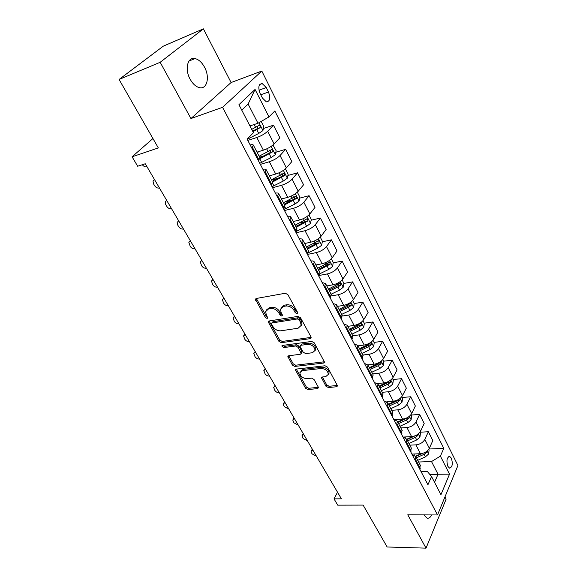 <?xml version="1.0" encoding="UTF-8"?>
<svg xmlns="http://www.w3.org/2000/svg" width="577" height="577" viewBox="0 0 577 577"><rect width="100%" height="100%" fill="white"/><g stroke="black" fill="none" stroke-linecap="round" stroke-linejoin="round"><path stroke-width="0.87" d="M297.018 313.636L297.696 313.008L297.544 312.301L287.88 294.631L285.312 293.246L256.325 298.475L255.445 299.304L265.406 317.53L267.137 318.468L267.757 317.891L266.35 314.97L265.622 311.63L268.485 308.962L270.865 308.558C274.14 308.349 276.816 309.799 278.886 312.9L280.133 315.129L281.886 316.081L282.535 315.482L281.136 312.532L280.429 309.229L283.408 306.43L285.853 306.019C289.207 305.803 291.919 307.267 293.996 310.412L295.236 312.676L297.018 313.636M423.857 514.886L427.009 518.096C428.848 518.579 430.399 517.526 431.654 514.922M204.539 67.199C201.878 62.359 198.719 59.481 195.048 58.573C187.583 56.618 184.489 69.269 190.143 79.222C192.812 83.961 195.928 86.774 199.476 87.654C207.042 89.594 210.042 77.08 204.539 67.199M451.358 458.174L449.707 456.429C446.822 457.345 446.216 460.662 447.889 466.389L449.526 468.106C452.411 467.182 453.024 463.872 451.358 458.174M325.947 386.222L328.378 387.556L336.55 386.763L337.538 385.926L327.52 367.116L325.039 365.76L296.326 369.085L295.41 369.864L305.543 388.242L307.923 389.562L317.473 388.624L318.417 387.831L318.223 386.987L314.018 379.471L311.602 378.144L306.834 378.649C302.644 378.267 300.314 376.298 299.86 372.742L302.319 370.636L321.223 368.487C325.471 368.826 327.844 370.795 328.335 374.386L325.709 376.637L322.521 376.976L321.555 377.798L325.947 386.222L326.726 384.938L329.157 386.273L337.314 385.465L336.55 386.763M160.168 62.294L190.944 118.545L231.103 82.533L203.4 28.85L160.168 62.294L119.078 79.467L158.329 147.921L132.09 156.793L137.665 166.241L145.253 163.76L341.389 498.816L334.018 498.874L337.725 505.156L363.121 505.091L387.138 546.982L426.021 548.15L446.122 499.163L444.961 496.912M190.944 118.545L222.571 107.315L437.517 514.958L407.773 514.807L426.021 548.15M310.188 338.656L311.162 337.769L310.96 336.831L300.523 317.754L297.984 316.376L269.07 320.985L268.182 321.8L278.915 341.339L281.36 342.673L310.188 338.656L311.017 337.394L282.218 341.433L281.36 342.673M314.22 342.803L324.548 362.197L323.56 363.063L294.833 366.445L292.416 365.126L287.865 356.543L288.774 355.749L300.278 354.285L301.216 353.456L298.1 347.332L295.64 345.991L283.653 347.606L281.792 346.005L282.427 345.443L311.71 341.433L314.22 342.803M119.078 79.467L163.262 46.182L203.4 28.85M260.104 93.481L262.369 97.975L266.343 101.869C269.978 101.444 270.692 98.162 268.493 92.031L266.264 87.567L262.218 83.593C258.583 84.018 257.883 87.315 260.104 93.481M222.571 107.315L261.807 71.043L457.922 465.502L437.517 514.958M255.07 89.442L268.961 116.929L257.984 123.269L248.124 104.055L255.07 89.442L238.943 104.689L253.447 132.696L247.122 139.122L427.932 484.752L431.531 476.501L427.204 471.308L420.986 471.474M428.956 449.014L443.792 448.358L274.84 110.957L268.961 116.929M443.792 448.358L440.41 456.126L449.519 474.15L440.951 494.684L431.531 476.501M231.103 82.533L261.807 71.043M337.523 492.217L334.018 498.874M152.941 138.523L132.09 156.793M248.124 104.055L241.77 110.149M257.984 123.269L249.942 125.923M429.836 474.46L438.03 474.258L431.517 461.564L418.599 462.011M408.942 443.482L416.709 439.948L419.948 437.099L420.431 433.197L419.933 432.223L428.358 431.74L432.829 440.583L429.353 448.286C427.535 451.423 424.571 453.233 420.453 453.717L411.884 454.07M428.358 431.74L424.823 439.407C422.984 442.537 419.998 444.355 415.873 444.867L409.814 445.156M411.156 415.043L419.616 414.445L424.189 423.482L420.597 431.12C418.736 434.243 415.736 436.068 411.596 436.601L402.991 437.07L406.662 439.119L405.999 442.826M419.616 414.445L415.967 422.047C414.084 425.155 411.062 426.994 406.915 427.55L400.827 427.925M402.191 397.481L410.687 396.767L415.353 406.006L411.653 413.579C409.742 416.681 406.706 418.52 402.544 419.104L395.461 419.587M410.687 396.767L406.915 404.297C404.982 407.391 401.924 409.237 397.755 409.85L391.639 410.312M393.024 379.536L401.556 378.685L406.331 388.141L402.501 395.634C400.539 398.714 397.466 400.575 393.283 401.217L386.799 401.751M401.556 378.685L397.661 386.15C395.671 389.215 392.584 391.083 388.386 391.754L382.248 392.302M383.647 361.18L392.216 360.199L397.099 369.864L393.146 377.293C391.127 380.344 388.018 382.219 383.813 382.919L377.603 383.525M392.216 360.199L388.191 367.585C386.15 370.622 383.02 372.504 378.8 373.24L372.648 373.882M374.055 342.406L382.659 341.295L387.657 351.177L383.568 358.519C381.505 361.548 378.353 363.438 374.127 364.202L367.975 364.888M382.659 341.295L378.505 348.587C376.406 351.602 373.24 353.499 368.999 354.292L362.818 355.043M364.246 323.199L372.879 321.944L377.993 332.063L373.773 339.312C371.646 342.312 368.458 344.217 364.21 345.046L358.021 345.839M372.879 321.944L368.588 329.142C366.431 332.128 363.229 334.047 358.966 334.905L352.763 335.756M354.206 303.545L362.875 302.139L368.104 312.496L363.748 319.651C361.563 322.615 358.331 324.548 354.062 325.435L347.852 326.337M362.875 302.139L358.44 309.243C356.225 312.193 352.973 314.133 348.696 315.056L342.305 316.037M343.863 283.437L352.634 281.864L357.985 292.467L353.485 299.521C351.234 302.456 347.967 304.404 343.676 305.356L337.502 306.358M352.634 281.864L348.046 288.861C345.767 291.782 342.478 293.736 338.172 294.732L331.335 295.9M333.217 262.867L342.139 261.1L347.628 271.962L342.969 278.907C340.661 281.807 337.35 283.769 333.037 284.8L326.777 285.925M342.139 261.1L337.401 267.988C335.057 270.865 331.725 272.842 327.397 273.909L319.788 275.352M322.312 241.799L331.393 239.83L337.011 250.952L332.201 257.789C329.82 260.645 326.467 262.629 322.132 263.732L315.857 264.98M331.393 239.83L326.495 246.603C324.079 249.437 320.704 251.428 316.362 252.575L307.599 254.407M311.133 220.226L320.379 218.041L326.142 229.437L321.158 236.144C318.713 238.965 315.316 240.962 310.96 242.152L304.663 243.523M320.379 218.041L315.309 224.677C312.828 227.475 309.409 229.487 305.045 230.713L296.102 232.762M299.665 198.127L309.092 195.697L314.999 207.388L309.849 213.959C307.332 216.736 303.884 218.755 299.513 220.025L293.195 221.532M309.092 195.697L303.848 202.202C301.295 204.958 297.826 206.984 293.441 208.297L284.483 210.533M287.901 175.48L297.523 172.797L303.574 184.777L298.244 191.218C295.655 193.944 292.164 195.985 287.772 197.334L281.439 198.986M297.523 172.797L292.099 179.159C289.466 181.856 285.947 183.912 281.547 185.311L272.56 187.749M275.82 152.27L285.651 149.306L291.861 161.596L286.343 167.885C283.682 170.561 280.141 172.617 275.727 174.059L269.38 175.855M285.651 149.306L280.04 155.516C277.328 158.163 273.765 160.233 269.344 161.726L260.335 164.38M263.422 128.476L273.476 125.209L279.852 137.816L274.14 143.947C271.392 146.565 267.8 148.65 263.372 150.186L257.003 152.133M273.476 125.209L267.663 131.253C264.872 133.842 261.258 135.934 256.815 137.521L247.785 140.399M434.553 482.336L438.03 474.258L449.519 474.15M259.621 157.146L263.804 155.884M271.551 180.031L278.525 178.091M285.204 201.842L292.431 199.981M299.398 222.996L305.421 221.575M312.871 243.847L317.126 242.924M325.716 264.353L328.212 263.855M337.855 284.519L338.923 284.331M250.166 144.942C252.099 144.452 253.173 144.538 253.39 145.202L251.68 147.849M259.967 157.817L258.446 160.781M262.939 169.371C264.879 168.938 265.968 169.083 266.221 169.804L264.612 172.559M272.611 182.051L271.197 185.145M275.388 193.158C277.321 192.783 278.431 192.985 278.713 193.764L277.198 196.62M284.923 205.664L283.617 208.881M287.519 216.346C289.452 216.022 290.577 216.274 290.887 217.103L289.459 220.053M296.917 228.672L295.712 232.004M299.34 238.943C301.273 238.669 302.413 238.972 302.745 239.852L301.41 242.895M308.616 251.103L307.498 254.544M310.873 260.984C312.799 260.754 313.946 261.1 314.314 262.03L313.051 265.16M320.019 272.971L318.994 276.513M322.117 282.478L325.594 283.653L324.411 286.863M331.148 294.306L330.203 297.941M333.088 303.452L336.593 304.757L335.489 308.039M341.995 315.114L341.144 318.843M343.791 323.921L347.332 325.341L346.294 328.702M352.59 335.432L351.811 339.247M354.249 343.899L357.812 345.435L356.846 348.861M362.933 355.259L362.226 359.154M364.455 363.416L368.039 365.061L367.138 368.544M373.031 374.632L372.403 378.599M374.43 382.472L378.036 384.224L377.199 387.766M382.897 393.55L382.335 397.589M384.174 401.094L387.802 402.941L387.023 406.547M392.54 412.028L392.035 416.14M393.694 419.299L397.337 421.239L396.615 424.888M401.96 430.096L401.52 434.265M411.17 447.759L410.795 451.986M412.101 454.496L415.779 456.602L415.166 460.352M420.179 465.033L419.854 469.31M431.517 461.564L440.41 456.126M297.595 312.409L296.102 311.436L294.869 309.178C292.799 306.034 290.087 304.569 286.74 304.793L285.853 306.019M281.526 307.267L284.295 305.204L286.74 304.793M266.718 309.726L269.387 307.75L271.767 307.346C275.034 307.137 277.703 308.58 279.773 311.681L281.013 313.91L282.434 314.862M256.354 298.475L266.3 316.311L267.641 317.249M269.07 320.985L279.78 340.105L282.218 341.433M299.203 319.91L297.429 318.951L272.063 322.94L271.435 323.509L271.587 324.224L272.892 326.517C274.926 329.539 277.559 330.967 280.783 330.816L298.107 328.226L301.172 325.406L300.494 322.269L299.203 319.91L300.062 318.663L298.287 317.711L297.429 318.951M271.781 323.026L272.943 321.714L298.287 317.711M300.999 326.077L302.023 324.159L301.353 321.021L300.494 322.269M300.062 318.663L301.353 321.021M323.56 363.063L324.361 361.779L295.655 365.198L294.833 366.445M288.724 355.757L293.246 363.878L295.655 365.198M301.605 352.864L301.836 351.278L298.936 346.085L296.477 344.743L284.504 346.366L283.653 347.606M282.78 345.399L284.504 346.366M312.453 352.735L315.049 350.427C314.566 346.676 312.157 344.649 307.829 344.346L301.079 345.255L300.134 346.099L300.343 347.037L303.242 352.244L305.709 353.593L312.453 352.735M314.977 350.773L315.864 349.157C315.388 345.407 312.986 343.387 308.659 343.084L307.829 344.346M300.588 345.421L301.915 344L308.659 343.084M322.384 376.997L326.726 384.938M328.284 374.639L329.121 373.103C328.63 369.511 326.265 367.549 322.016 367.21L321.223 368.487M300.718 371.249L303.134 369.374L322.016 367.21M296.268 369.092L306.337 386.979L308.717 388.285L318.259 387.347L317.473 388.624M261.179 121.422L263.855 126.651L262.917 130.604L258.741 133.438L247.223 139.317M147.005 166.76L146.818 166.818C145.216 167.164 143.709 166.464 142.317 164.719M252.942 131.715L260.061 127.697C260.703 126.623 260.501 125.772 259.448 125.166L251.723 129.363M257.681 126.161L257.594 128.505L252.625 131.109M159.432 187.979L159.245 188.037C157.442 188.34 155.862 187.496 154.506 185.513L153.518 183.839L152.992 180.947L154.499 179.548M259.765 151.289L257.241 152.58M272.957 145.043L276.167 150.756L275.265 154.708L271.176 157.55L259.773 163.313M260.061 158.639L272.488 151.917L271.911 149.436L259.131 156.216M269.625 150.135C270.757 150.734 270.887 151.578 270.022 152.66L259.982 157.838M171.571 208.715L171.383 208.766C169.588 209.04 168.022 208.203 166.688 206.263L165.722 204.619L165.21 201.878L166.746 200.479M271.5 175.257L269.574 176.23M285.399 168.83L288.168 174.254L287.303 178.206L283.285 181.055L272.012 186.703M272.582 182.007L284.598 175.516L284.057 173.086L271.421 179.779M281.828 173.735C282.874 174.355 282.975 175.184 282.139 176.201L272.207 181.286M183.436 228.982L183.248 229.033C181.452 229.271 179.901 228.434 178.596 226.537L177.651 224.936L177.153 222.333L178.719 220.933M283.047 198.56L281.598 199.289M297.321 192.177L299.867 197.154L299.037 201.113L295.092 203.969L283.934 209.501M284.533 204.922L296.405 198.524L295.9 196.144L283.401 202.743M293.715 196.75C294.681 197.384 294.76 198.192 293.953 199.159L284.129 204.143M195.033 248.802L194.846 248.846C193.057 249.048 191.521 248.225 190.237 246.365L188.83 242.326L190.424 240.926M294.385 221.251L293.325 221.777M308.947 214.94L311.277 219.498L310.484 223.45L306.611 226.314L296.116 231.492M296.189 227.266L307.916 220.962L307.44 218.625L295.078 225.145M307.916 220.962L305.471 221.546L295.756 226.436M206.378 268.182L206.191 268.218C204.402 268.399 202.888 267.577 201.625 265.752L200.255 261.871L201.871 260.479M305.507 243.343L304.757 243.71M320.285 237.14L322.413 241.294L321.656 245.247L317.84 248.11L308.724 252.589M307.555 249.062L319.146 242.852L318.699 240.559L306.474 246.992M319.146 242.852L316.708 243.379L307.094 248.182M217.479 287.137L217.291 287.173C215.51 287.324 214.002 286.502 212.769 284.721L211.427 280.985L213.064 279.607M316.398 264.879L315.922 265.11M331.349 258.799L333.275 262.564L332.554 266.516L328.803 269.387L320.264 273.548M318.648 270.339L330.102 264.208L329.691 261.958L317.595 268.319M330.102 264.208L327.678 264.692L318.165 269.409M228.333 305.687L228.146 305.716C226.372 305.839 224.879 305.024 223.667 303.278L222.361 299.679L224.02 298.316M342.147 279.932L343.885 283.329L343.185 287.281L339.507 290.144L331.097 294.212M329.474 291.096L337.898 287.021L340.798 285.06L340.408 282.845L328.443 289.127M340.798 285.06L338.382 285.492L328.969 290.13M238.957 323.841L238.77 323.87C237.003 323.964 235.517 323.156 234.334 321.439L233.058 317.977L234.738 316.622M352.684 300.559L354.235 303.603L353.571 307.548L349.95 310.419L341.627 314.407M340.048 311.371L348.378 307.368L351.242 305.413L350.881 303.242L339.038 309.445M351.242 305.413L348.833 305.803L339.514 310.354M249.365 341.606L249.177 341.634C247.41 341.707 245.939 340.899 244.778 339.218L243.53 335.879L245.225 334.545M362.969 320.697L364.354 323.408L363.719 327.354L360.156 330.217L351.92 334.141M350.369 331.169L358.62 327.238L361.447 325.291L361.101 323.156L349.388 329.287M361.447 325.291L359.038 325.637L349.821 330.116M259.549 359.009L259.361 359.031C257.594 359.074 256.145 358.274 254.998 356.629L253.786 353.405L255.496 352.093M373.016 340.365L374.235 342.76L373.629 346.698L370.124 349.561L361.967 353.412M360.459 350.513L368.624 346.654L371.408 344.714L371.083 342.615L367.672 344.808L359.5 348.674M371.408 344.714L369.013 345.017L359.889 349.424M269.524 376.045L269.336 376.067C267.577 376.089 266.134 375.295 265.009 373.68L263.826 370.571L265.557 369.273M382.832 359.586L383.9 361.671L383.316 365.602L379.868 368.465L371.79 372.244M380.221 361.887L377.473 363.82L369.374 367.614M370.311 369.41L378.404 365.623L381.145 363.69L380.539 361.649M381.145 363.69L378.757 363.957L369.727 368.285M279.29 392.735L279.102 392.749C277.357 392.757 275.921 391.963 274.818 390.377L273.664 387.376L275.409 386.1M392.425 378.368L393.341 380.156L392.786 384.073L389.388 386.943L381.39 390.658M389.021 381.166L379.031 386.128M379.947 387.888L387.953 384.159L390.665 382.241L390.449 380.229M390.665 382.241L388.285 382.472L379.341 386.727M288.861 409.086L284.432 406.742L283.668 405.443L283.3 403.842L285.06 402.587M401.801 396.724L402.573 398.231L402.039 402.14L398.7 405.004L390.78 408.66M397.149 400.178L388.472 404.232M389.367 405.948L397.293 402.284L399.969 400.373L399.948 398.527M399.969 400.373L397.603 400.568L388.747 404.758M298.244 425.112L293.844 422.775L292.741 419.969L294.515 418.743M410.968 414.668L411.603 415.909L411.091 419.811L407.802 422.674L399.962 426.266M404.715 418.714L397.704 421.931M398.577 423.612L406.432 420.013L409.064 418.109L409.172 416.457M409.064 418.109L406.706 418.267L397.942 422.393M307.44 440.814L303.076 438.491L301.995 435.779L303.783 434.575M404.621 436.984L404.066 437.215M412.894 436.443L406.727 439.248M407.586 440.893L415.368 437.352L417.964 435.455L418.159 434.019M417.964 435.455L415.62 435.585L406.936 439.638M316.448 456.212L312.128 453.897L311.407 452.678L311.068 451.272L312.871 450.089M413.413 454.005L412.187 454.496M428.704 449.389L429.079 450.125L428.61 454.005L425.422 456.861L417.726 460.331M421.152 453.659L415.57 456.183M416.406 457.792L424.109 454.315L426.677 452.426L426.922 451.214M422.804 453.32L415.743 456.515M420.453 453.717L415.873 444.867M411.596 436.601L406.915 427.55M402.544 419.104L397.755 409.85M393.283 401.217L388.386 391.754M383.813 382.919L378.8 373.24M374.127 364.202L368.999 354.292M364.21 345.046L358.966 334.905M354.062 325.435L348.696 315.056M343.676 305.356L338.172 294.732M333.037 284.8L327.397 273.909M322.132 263.732L316.362 252.575M310.96 242.152L305.045 230.713M299.513 220.025L293.441 208.297M287.772 197.334L281.547 185.311M275.727 174.059L269.344 161.726M263.372 150.186L256.815 137.521M259.066 160.117L252.315 147.193M274.14 143.947L267.663 131.253M286.343 167.885L280.04 155.516M271.789 184.467L265.218 171.888M298.244 191.218L292.099 179.159M284.187 208.189L277.782 195.935M309.849 213.959L303.848 202.202M296.268 231.298L290.022 219.354M321.158 236.144L315.309 224.677M308.039 253.822L301.951 242.181M332.201 257.789L326.495 246.603M319.514 275.777L313.578 264.432M342.969 278.907L337.401 267.988M330.708 297.198L324.923 286.127M353.485 299.521L348.046 288.861M341.627 318.086L335.98 307.289M363.748 319.651L358.44 309.243M352.28 338.475L346.77 327.938M373.773 339.312L368.588 329.142M362.681 358.382L357.307 348.09M383.568 358.519L378.505 348.587M372.836 377.812L367.585 367.765M393.146 377.293L388.191 367.585M382.76 396.796L377.625 386.979M402.501 395.634L397.661 386.15M392.447 415.339L387.434 405.746M411.653 413.579L406.915 404.297M401.917 433.457L397.019 424.088M420.597 431.12L415.967 422.047M411.177 451.171L406.388 442.011M429.353 448.286L424.823 439.407M420.229 468.488L415.548 459.53M258.972 90.185L266.264 87.567M260.754 94.765L268.493 92.031M294.869 309.178L293.996 310.412M284.295 305.204L283.408 306.43M281.013 313.91L280.133 315.129M279.773 311.681L278.886 312.9M271.767 307.346L270.865 308.558M269.387 307.75L268.485 308.962M266.3 316.311L265.406 317.53M256.599 299.189L255.676 300.393M296.102 311.436L295.236 312.676M279.78 340.105L278.915 341.339M269.293 321.605L268.406 322.817M272.943 321.714L272.063 322.94M293.246 363.878L292.416 365.126M288.918 356.233L288.074 357.473M301.836 351.278L301.006 352.533M298.936 346.085L298.1 347.332M296.477 344.743L295.64 345.991M301.915 344L301.079 345.255M322.543 377.372L321.75 378.656M303.134 369.374L302.319 370.636M308.717 388.285L307.923 389.562M306.337 386.979L305.543 388.242M296.441 369.504L295.619 370.759M329.157 386.273L328.378 387.556M262.939 130.503L258.943 122.706M249.113 138.386L248.673 137.542M255.611 127.358L254.154 124.531M258.741 133.438L256.83 129.717M257.594 128.505L260.061 127.697M275.287 154.607L271.096 146.421M261.648 162.404L259.888 159.028M268.117 151.628L266.704 148.88M271.176 157.55L269.3 153.929M270.022 152.66L272.488 151.917M287.324 178.105L283.372 170.388M273.866 185.808L272.582 183.349M280.307 175.285L279.037 172.819M283.285 181.055L281.461 177.521M282.139 176.201L284.598 175.516M299.059 201.012L295.337 193.749M285.774 208.629L284.937 207.028M292.193 198.337L291.06 196.151M295.092 203.969L293.318 200.522M293.953 199.159L296.405 198.524M310.505 223.357L307.007 216.519M297.386 230.887L296.982 230.108M303.783 220.825L302.788 218.892M306.611 226.314L304.88 222.953M321.67 245.146L318.389 238.727M315.085 242.758L314.213 241.071M317.84 248.11L316.153 244.836M332.568 266.415L329.481 260.393M326.113 264.158L325.363 262.708M328.803 269.387L327.159 266.185M343.207 287.18L340.315 281.533M336.874 285.045L336.247 283.819M339.507 290.144L337.898 287.021M353.593 307.454L350.888 302.168M347.383 305.435L346.864 304.432M349.95 310.419L348.378 307.368M363.734 327.253L361.209 322.312M357.646 325.356L357.235 324.555M360.156 330.217L358.62 327.238M373.644 346.597L371.285 341.988M367.672 344.808L367.361 344.202M370.124 349.561L368.624 346.654M383.33 365.501L381.137 361.209M377.473 363.82L377.257 363.402M379.868 368.465L378.404 365.623M392.8 383.979L390.759 379.998M389.388 386.943L387.953 384.159M402.054 402.046L400.164 398.354M398.7 405.004L397.293 402.284M411.105 419.717L409.36 416.305M407.802 422.674L406.432 420.013M419.962 436.998L418.354 433.861M405.292 437.647L404.931 436.962M416.709 439.948L415.368 437.352M428.624 453.911L427.146 451.034M414.394 455.087L413.817 453.991M425.422 456.861L424.109 454.315M424.888 452.505L426.677 452.426M188.996 61.047L195.048 58.573M448.805 456.465L449.707 456.429M260.104 158.076L253.39 145.202M272.755 182.339L266.221 169.804M285.081 205.975L278.713 193.764M297.09 229.004L290.887 217.103M308.796 251.449L302.745 239.852M320.213 273.339L314.314 262.03M331.349 294.688L325.594 283.653M342.211 315.525L336.593 304.757M352.814 335.85L347.332 325.341M363.164 355.699L357.812 345.435M373.269 375.079L368.039 365.061M383.142 394.012L378.036 384.224M392.786 412.512L387.802 402.941M402.212 430.586L397.337 421.239M411.43 448.264L406.662 439.119M420.445 465.545L415.779 456.602M259.715 84.509L262.218 83.593M256 298.576L255.445 299.304M268.687 321.108L268.182 321.8M302.023 324.159L301.172 325.406M288.291 355.908L287.865 356.543M302.045 352.201L301.216 353.456M282.11 345.551L281.792 346.005M315.864 349.157L315.049 350.427M321.944 377.178L321.555 377.798M329.121 373.103L328.335 374.386M295.813 369.251L295.41 369.864M258.806 125.375L259.448 125.166M271.313 149.616L271.911 149.436M283.487 173.244L284.057 173.086M295.359 196.281L295.9 196.144M306.935 218.748L307.44 218.625M201.359 260.624L201.712 260.213M318.23 240.659L318.699 240.559M212.444 279.773L212.87 279.275M329.243 262.045L329.691 261.958M223.299 298.518L223.789 297.92M339.997 282.918L340.408 282.845M233.93 316.852L234.464 316.16M350.491 303.3L350.881 303.242M244.331 334.804L244.922 334.018M360.74 323.207L361.101 323.156M254.522 352.374L255.157 351.501M264.511 369.583L265.175 368.616M274.291 386.431L274.991 385.386M283.877 402.934L284.605 401.808M293.275 419.111L294.025 417.899M302.492 434.957L303.257 433.673M311.522 450.486L312.308 449.137"/></g></svg>
